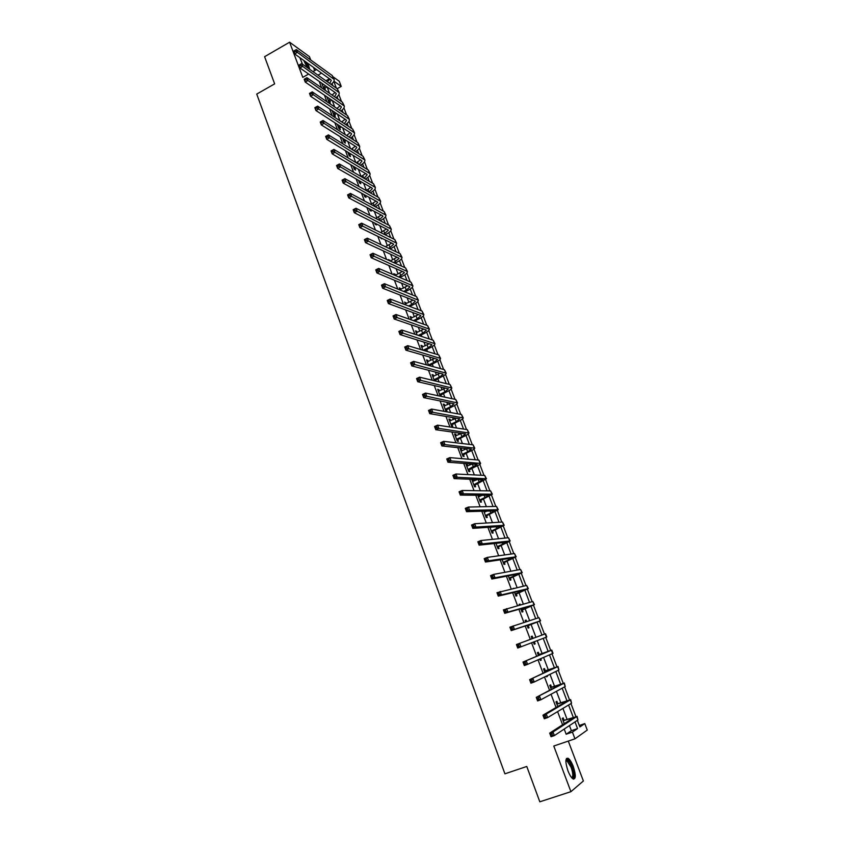 <?xml version="1.0" encoding="UTF-8"?>
<svg xmlns="http://www.w3.org/2000/svg" width="844" height="844" viewBox="0 0 844 844"><rect width="100%" height="100%" fill="white"/><g stroke="black" fill="none" stroke-linecap="round" stroke-linejoin="round"><path stroke-width="1.27" d="M573.266 766.479C571.61 762.259 569.922 759.547 568.202 758.334C565.237 757.785 565.142 761.91 567.917 770.699C569.573 774.929 571.261 777.662 572.981 778.875C575.967 779.381 576.062 775.246 573.266 766.479M309.843 69.408L307.691 63.247M299.831 57.624L302.5 64.207M579.311 725.471L584.786 723.582L587.266 730.071L574.964 738.827L572.411 732.096L577.539 728.572L575.007 721.915M310.687 59.956L309.442 56.643L289.597 42.2L264.605 56.696L274.648 83.872L256.734 94.085L504.923 773.821L526.772 766.468L539.822 801.8L570.913 791.683L583.383 780.985L568.297 741.095M314.717 70.601L313.504 67.393M333.18 76.878L339.288 81.298L341.24 86.415L333.929 81.172M337.125 88.704L341.24 86.415M319.222 81.435L321.659 87.86M324.412 95.14L326.902 101.734M329.624 108.918L332.177 115.67M334.857 122.77L337.484 129.691M340.132 136.696L342.812 143.786M345.428 150.696L348.171 157.955M350.756 164.78L353.562 172.197M356.105 178.939L358.985 186.524M361.496 193.17L364.429 200.935M366.908 207.476L369.915 215.42M372.352 221.867L375.422 229.99M377.827 236.341L380.961 244.633M383.324 250.89L386.531 259.372M388.862 265.522L392.133 274.184M394.422 280.24L397.777 289.081M400.024 295.031L403.443 304.062M405.647 309.906L409.14 319.127M411.313 324.866L414.868 334.277M416.999 339.91L420.628 349.511M422.728 355.039L426.431 364.84M428.478 370.263L432.255 380.243M434.27 385.56L438.12 395.752M440.093 400.953L444.018 411.334M445.948 416.43L449.947 427.011M451.835 431.991L455.918 442.783M457.754 447.647L461.921 458.651M463.715 463.398L467.956 474.602M469.707 479.234L474.022 490.649M475.731 495.154L480.13 506.79M481.787 511.179L486.271 523.027M487.885 527.289L492.442 539.358M494.014 543.504L498.656 555.785M500.186 559.804L504.912 572.306M506.389 576.199L511.2 588.933M512.624 592.699L517.53 605.654M518.902 609.294L523.892 622.482M525.211 625.984L530.296 639.404M531.572 642.801L536.678 656.273M538.029 659.85L543.093 673.248M544.507 676.994L549.549 690.318M551.037 694.243L556.048 707.494M557.599 711.608L562.589 724.774M564.214 729.068L566.166 734.227L571.377 730.682L569.447 725.597M567.01 719.162L562.927 708.401M560.722 702.609L556.439 691.31M554.476 686.14L549.993 674.324M548.273 669.777L543.589 657.434M542.091 653.499L537.217 640.649M535.951 637.304L531.066 624.444M529.621 620.635L524.989 608.418M523.333 604.061L518.944 592.499M517.087 587.593L512.941 576.663M510.873 571.209L506.959 560.912M504.691 554.93L501.019 545.256M498.551 538.746L495.111 529.684M492.442 522.647L489.235 514.196M486.376 506.653L483.39 498.793M480.341 490.744L477.588 483.485M476.269 480.014L476.069 479.487M474.339 474.919L471.807 468.251M470.477 464.759L470.15 463.873M468.367 459.189L466.057 453.112M464.727 449.588L464.253 448.354M462.438 443.554L460.349 438.047M458.999 434.512L458.397 432.919M456.541 428.003L454.663 423.066M453.312 419.51L452.574 417.569M450.675 412.547L449.008 408.169M447.658 404.592L446.782 402.303M444.841 397.176L443.395 393.357M442.024 389.759L441.032 387.132M439.038 381.889L437.804 378.618M436.422 375L435.304 372.035M433.267 366.686L432.244 363.964M430.862 360.325L429.607 357.033M427.539 351.568L426.705 349.395M425.323 345.734L423.941 342.105M421.831 336.545L421.209 334.899M419.816 331.217L418.318 327.261M416.166 321.596L415.733 320.477M414.33 316.774L412.716 312.502M410.522 306.731L410.3 306.14M408.886 302.416L407.146 297.827M403.464 288.131L401.607 283.225M398.073 273.92L396.1 268.708M392.713 259.794L390.614 254.266M387.375 245.731L385.17 239.907M382.079 231.752L379.747 225.622M376.804 217.847L374.356 211.422M371.55 204.016L368.997 197.296M366.328 190.248L363.669 183.243M365.621 173.537L361.116 176.575L358.362 169.264M355.809 162.523L353.087 155.359M350.503 148.533L347.844 141.539M345.217 134.618L342.622 127.782M339.963 120.776L337.431 114.098M334.741 107.009L332.272 100.489M329.55 93.315L327.134 86.953M321.754 83.197L323.959 89.031L325.278 89.939L324.634 88.219M326.923 96.849L328.96 102.24L330.278 103.126L329.624 101.396M332.114 110.575L333.992 115.522L335.3 116.377L334.635 114.647M337.347 124.363L339.045 128.879L340.343 129.702L339.678 127.961M342.59 138.237L344.13 142.298L345.418 143.09L344.753 141.338M347.876 152.184L349.237 155.781L350.513 156.562L349.849 154.8M353.182 166.215L354.374 169.349L355.641 170.087L354.976 168.315M358.521 180.31L359.533 182.979L360.799 183.697L360.124 181.914M363.891 194.489L364.724 196.684L365.979 197.369L365.304 195.576M369.292 208.742L369.936 210.462L371.181 211.116L370.537 209.396M374.715 223.069L375.179 224.314L376.424 224.937L375.949 223.702M380.169 237.48L381.678 238.831L381.404 238.082M384.526 246.321L383.303 245.741M385.655 251.976L386.879 252.535M390.065 260.954L388.525 259.541L388.852 260.416M395.467 275.207L393.863 273.646L394.443 275.165M400.847 289.408L399.233 287.836L400.056 289.998M406.249 303.682L404.635 302.099L405.7 304.916M411.693 318.04L410.068 316.437L411.387 319.918M417.158 332.473L416.693 331.238L415.522 330.859L417.094 335.005M422.654 346.979L422.169 345.702L421.019 345.354L422.844 350.176M428.182 361.57L427.676 360.251L426.536 359.924L428.615 365.431M433.732 376.234L433.215 374.863L432.086 374.578L434.428 380.771L440.431 377.416C444.187 375.643 446.107 374.23 446.17 373.185L414.805 364.524L411.809 365.916L410.627 362.762L413.623 361.369L444.408 369.704L446.107 373.006M435.557 381.045L435.166 379.99M439.323 390.983L438.785 389.569L437.656 389.306L440.273 396.205M441.391 396.437L440.737 394.718M444.936 405.806L444.387 404.35L443.269 404.128L445.97 411.26L447.088 411.471L446.349 409.53M450.591 420.713L450.021 419.204L448.913 419.025L451.624 426.199L452.732 426.368L451.994 424.416M456.266 435.704L455.676 434.143L454.578 433.995L457.311 441.212L458.408 441.349L457.659 439.386M461.974 450.78L461.373 449.177L460.286 449.061L463.029 456.319L464.116 456.414L463.367 454.441M467.724 465.941L467.091 464.284L466.015 464.2L468.779 471.501L469.855 471.564L469.095 469.58M473.495 481.185L472.851 479.466L471.785 479.424L474.56 486.766L475.615 486.788L474.866 484.804M477.746 495.164L480.373 502.117L481.418 502.106L480.658 500.102M479.297 496.515L478.791 495.175M483.781 511.116L486.218 517.562L487.252 517.509L486.492 515.494M485.142 511.928L484.825 511.084M489.858 527.152L492.094 533.081L493.128 532.997L492.358 530.971M495.966 543.283L498.013 548.695L499.026 548.568L498.255 546.532M502.106 559.509L503.952 564.404L504.955 564.235L504.184 562.188M508.288 575.83L509.934 580.187L510.926 579.986L510.145 577.929M514.07 588.279L513.078 588.5M514.502 592.245L515.948 596.064L516.929 595.822L516.138 593.754M520.358 604.884L520.062 604.093L519.092 604.357L519.387 605.148M520.759 608.767L521.993 612.037L522.963 611.752L522.172 609.674M526.677 621.585L526.107 620.076L525.147 620.382L525.728 621.891M527.046 625.372L528.07 628.094L529.03 627.778L528.238 625.678M532.997 638.243L532.195 636.144L531.256 636.481L532.1 638.729M533.376 642.115L534.189 644.246L535.128 643.888L534.336 641.778M539.126 654.416L538.324 652.296L537.385 652.686L538.461 655.524M539.801 659.08L540.339 660.493L541.268 660.092L540.73 658.668M545.287 670.685L544.475 668.553L543.557 668.976L544.855 672.415M546.268 676.139L546.532 676.835L547.439 676.382L547.186 675.696M551.48 687.037L550.668 684.895L549.76 685.37L551.29 689.4M557.715 703.485L556.892 701.332L555.996 701.849L557.757 706.491M563.982 720.037L563.159 717.875L562.273 718.423L564.267 723.688M574.964 738.827L553.78 746.022L570.913 791.683M566.166 734.227L572.411 732.096M317.966 75.148L321.532 73.133M289.597 42.2L302.796 77.363L308.64 74.04M312.945 71.603L316.542 69.567M577.359 720.354L579.881 726.958L584.786 723.582M333.823 81.393L336.418 88.209M338.866 94.623L341.514 101.575M343.941 107.916L346.641 115.006M349.026 121.283L351.779 128.51M354.153 134.724L356.959 142.087M359.301 148.227L362.16 155.739M364.471 161.805L367.393 169.465M369.672 175.457L372.647 183.253M374.905 189.172L377.933 197.127M380.159 202.971L383.25 211.063M385.444 216.834L388.588 225.084M390.761 230.771L393.958 239.179M396.1 244.792L399.36 253.337M401.47 258.876L404.793 267.59M406.871 273.045L410.247 281.907M412.294 287.287L415.733 296.307M417.759 301.603L421.251 310.782M423.245 316.004L426.8 325.341M428.763 330.468L432.381 339.984M434.301 345.027L437.994 354.691M439.882 359.66L443.627 369.493M445.495 374.367L449.303 384.379M451.129 389.158L455.011 399.339M456.794 404.033L460.74 414.383M462.501 418.993L466.51 429.512M468.23 434.027L472.302 444.725M473.99 449.156L478.137 460.022M479.793 464.358L484.002 475.404M485.616 479.645L489.9 490.881M491.482 495.027L495.829 506.432M497.369 510.493L501.79 522.077M503.298 526.034L507.782 537.818M509.259 541.679L513.817 553.643M515.251 557.399L519.883 569.552M521.275 573.213L525.981 585.567M527.342 589.123L532.121 601.656M533.44 605.116L538.293 617.85M539.569 621.205L544.496 634.139M545.741 637.399L550.689 650.386M551.997 653.805L556.924 666.739M558.274 670.294L563.191 683.176M564.604 686.879L569.489 699.718M570.966 703.569L575.83 716.345M573.171 717.094L568.571 705.004M566.851 700.499L562.167 688.198M560.574 684.009L555.816 671.497M554.329 667.604L549.486 654.881M548.125 651.294L543.209 638.37M541.953 635.078L537.037 622.186M535.708 618.684L530.939 606.14M529.504 602.373L524.862 590.178M523.333 586.169L518.817 574.31M517.203 570.048L512.814 558.538M511.105 554.023L506.843 542.85M505.039 538.092L500.903 527.247M499.004 522.246L495.006 511.738M493.012 506.495L489.13 496.314M487.051 490.839L483.296 480.974M481.122 475.256L477.482 465.719M475.225 459.78L471.712 450.548M469.369 444.377L465.972 435.462M463.535 429.058L460.254 420.449M457.743 413.834L454.578 405.531M451.973 398.695L448.934 390.688M446.244 383.63L443.311 375.928M440.547 368.659L437.73 361.253M434.871 353.763L432.17 346.652M429.237 338.95L426.642 332.135M423.635 324.223L421.145 317.692M418.054 309.579L415.681 303.323M412.516 295.01L410.237 289.038M406.998 280.524L404.825 274.827M401.512 266.113L399.455 260.69M396.058 251.776L394.095 246.627M390.635 237.523L388.778 232.649M385.233 223.343L383.482 218.733M379.863 209.249L378.217 204.902M374.525 195.217L372.974 191.134M369.218 181.27L367.762 177.44M363.933 167.397L362.582 163.82M358.679 153.587L357.423 150.274M353.457 139.861L352.286 136.791M348.255 126.199L347.19 123.382M343.086 112.621L342.105 110.047M337.948 99.107L337.062 96.775M332.831 85.666L332.03 83.577M325.889 80.75L329.413 78.766M571.377 730.682L577.539 728.572M388.978 260.469L389.738 260.089M394.222 274.585L395.066 274.163M399.581 288.743L400.436 288.321M404.962 302.964L405.827 302.553M410.384 317.27L411.239 316.859M415.828 331.65L416.693 331.238M421.304 346.114L422.169 345.702M426.811 360.652L427.676 360.251M432.339 375.263L433.215 374.863M437.909 389.96L438.785 389.569M443.501 404.74L444.387 404.35M449.124 419.595L450.021 419.204M454.789 434.544L455.676 434.143M460.476 449.557L461.373 449.177M466.194 464.664L467.091 464.284M471.944 479.856L472.851 479.466M519.123 604.452L520.062 604.093M525.168 620.424L526.107 620.076M531.256 636.492L532.195 636.144M534.189 644.236L535.128 643.888M540.318 660.441L541.268 660.092M546.49 676.73L547.439 676.382M323.305 87.312L325.594 85.877M322.218 84.421L323.062 84.105M326.913 86.795L323.948 89.01M327.272 81.731L330.025 79.209M329.656 83.419L331.259 80.475L330.69 79.674L294.661 53.932L293.617 51.136L296.339 49.564L332.272 75.57L334.002 79.051M295.062 50.313L293.976 50.946L294.398 52.064L295.484 51.431L295.062 50.313L296.339 49.564L297.394 52.36L334.14 79.399C334.446 80.94 333.401 82.596 331.017 84.379M295.484 51.431L297.394 52.36L294.661 53.932L294.398 52.064M323.568 87.016L324.887 87.934M328.305 100.51L330.384 99.202M327.208 97.619L327.799 97.44M332.082 95.055L335.036 92.471M331.692 100.098L328.938 102.187M334.541 96.754L336.313 93.737L335.743 92.967L299.936 67.963L298.882 65.146L301.614 63.585L337.326 88.852L339.066 92.323M300.348 64.355L299.251 64.988L299.673 66.117L300.77 65.484L300.348 64.355L301.614 63.585L302.669 66.402L339.193 92.661C339.488 94.211 338.391 95.878 335.88 97.682M300.77 65.484L302.669 66.402L299.936 67.963L299.673 66.117M328.569 100.214L329.877 101.111M333.338 113.782L335.195 112.611M336.893 108.454L340.079 105.806M336.492 113.476L333.96 115.428M339.436 110.163L341.387 107.072L340.828 106.312L305.233 82.079L304.178 79.252L306.921 77.69L342.421 102.198L344.152 105.658M305.655 78.481L304.547 79.104L304.979 80.243L306.077 79.621L305.655 78.481L306.921 77.69L307.986 80.518L344.278 105.996C344.563 107.547 343.392 109.235 340.765 111.049M306.077 79.621L307.986 80.518L305.233 82.079L304.979 80.243M333.591 113.497L334.899 114.351M338.391 127.127L340.005 126.094M341.725 121.926L345.133 119.215M341.303 126.927L339.003 128.742M344.352 123.646L346.494 120.47L345.934 119.742L310.56 96.269L309.495 93.42L312.259 91.869L347.538 115.607L349.268 119.067M310.993 92.682L309.885 93.304L310.307 94.444L312.259 91.869L313.324 94.718L349.395 119.394C349.659 120.966 348.414 122.665 345.66 124.501M311.415 93.821L313.324 94.718L310.56 96.269L310.307 94.444M338.644 126.832L339.942 127.666M343.466 140.537L344.837 139.64M346.557 135.473L350.218 132.687M346.114 140.452L344.067 142.13M349.268 137.192L351.621 133.943L351.072 133.236L315.92 110.532L314.844 107.673L317.618 106.133L352.676 129.1L354.406 132.55M316.352 106.966L315.245 107.578L315.677 108.728L317.618 106.133L318.694 109.003L354.533 132.867C354.786 134.439 353.457 136.158 350.555 138.015M316.785 108.116L318.694 109.003L315.92 110.532L315.677 108.728M343.719 140.241L345.006 141.053M308.788 68.659L306.013 62.034M305.38 61.591L308.239 68.269M307.269 67.583L303.766 60.43M565.902 760.391L566.482 759.822C568.117 759.727 569.932 762.153 571.926 767.091C574.279 774.37 574.268 777.989 571.894 777.936M571.61 777.598C573.308 776.839 573.16 773.442 571.156 767.418L567.094 760.898L565.87 760.834M573.582 779.149C574.848 777.102 574.416 772.988 572.264 766.816C570.628 762.628 568.951 759.927 567.242 758.724L566.493 758.439M348.572 154.019L349.669 153.281M351.399 149.093L355.335 146.234M350.946 154.051L349.163 155.581M354.195 150.823L356.78 147.489L356.231 146.793L321.311 124.891L320.235 122.011L323.009 120.481L357.845 142.657L359.576 146.096M321.754 121.325L320.636 121.937L321.068 123.097L323.009 120.481L324.096 123.351L359.692 146.413C359.924 147.995 358.521 149.726 355.472 151.603M322.186 122.475L324.096 123.351L321.311 124.891L321.068 123.097M348.825 153.724L350.112 154.505M353.699 167.576L354.501 166.985M356.252 162.797L360.462 159.854M355.778 167.734L354.28 169.095M359.133 164.517L361.96 161.109L361.422 160.434L326.733 139.313L325.647 136.422L328.443 134.903L363.047 156.288L364.766 159.716M327.177 135.768L326.058 136.38L326.501 137.54L327.62 136.928L327.177 135.768L328.443 134.903L329.529 137.794L364.882 160.022C365.104 161.626 363.606 163.377 360.399 165.276M327.62 136.928L329.529 137.794L326.733 139.313L326.501 137.54M353.963 167.281L355.229 168.03M360.61 181.502L359.428 182.694M364.07 178.284L367.172 174.792L366.644 174.138L332.177 153.83L331.08 150.918L333.897 149.399L368.269 169.982L369.988 173.41M332.642 150.295L331.513 150.897L331.956 152.068L333.074 151.456L332.642 150.295L333.897 149.399L334.984 152.31L370.105 173.706C370.294 175.32 368.701 177.092 365.325 179.012M333.074 151.456L334.984 152.31L332.177 153.83L331.956 152.068M359.122 180.901L360.388 181.618M365.969 190.438L368.005 189.373L369.05 192.126L372.415 188.56L371.887 187.927L337.653 168.42L336.556 165.498L339.383 163.989L373.512 183.76L375.242 187.178M338.127 164.897L336.999 165.498L337.442 166.669L338.571 166.068L338.127 164.897L339.383 163.989L340.48 166.912L375.348 187.463C375.517 189.088 373.829 190.881 370.294 192.822L370.263 192.833M365.494 195.365L364.597 196.357M368.005 189.373L370.801 187.305M338.571 166.068L340.48 166.912L337.653 168.42L337.442 166.669M373.966 206.063L377.679 202.391L377.162 201.779L343.17 183.095L342.063 180.152L344.901 178.654L378.798 197.601L380.517 201.02M370.832 204.385L376.002 201.146M343.645 179.582L342.516 180.183L342.959 181.365L344.088 180.764L343.645 179.582L344.901 178.654L345.998 181.597L380.623 201.294C380.771 202.876 379.072 204.638 375.517 206.569L375.2 206.738M370.463 209.365L369.799 210.093M344.088 180.764L345.998 181.597L343.17 183.095L342.959 181.365M378.914 220.073L382.976 216.296L382.469 215.705L348.709 197.855L347.601 194.901L350.439 193.403L384.104 211.527L385.824 214.925M375.696 218.417L381.224 215.051M349.205 194.352L348.066 194.953L348.509 196.135L349.648 195.544L349.205 194.352L350.439 193.403L351.558 196.367L385.93 215.199C386.056 216.739 384.337 218.48 380.771 220.389L380.138 220.717M349.648 195.544L351.558 196.367L348.709 197.855L348.509 196.135M383.862 234.168L388.293 230.275L387.797 229.705L354.28 212.699L353.161 209.723L356.02 208.236L389.443 225.517L391.152 228.914M380.549 232.533L386.478 229.04M354.786 209.207L353.636 209.808L354.09 211L355.229 210.399L354.786 209.207L356.02 208.236L357.149 211.222L391.257 229.178C391.373 230.676 389.633 232.385 386.046 234.294L385.086 234.78M355.229 210.399L357.149 211.222L354.28 212.699L354.09 211M388.82 248.358L393.652 244.338L393.156 243.789L359.892 227.627L358.763 224.641L361.633 223.164L394.802 239.59L396.522 242.977M385.392 246.733L391.743 243.104M360.399 224.145L359.249 224.736L359.702 225.939L360.852 225.348L360.399 224.145L361.633 223.164L362.762 226.15L396.617 243.23C396.712 244.686 394.96 246.364 391.352 248.263L390.033 248.927M360.852 225.348L362.762 226.15L359.892 227.627L359.702 225.939M393.758 262.621L399.033 258.464L398.537 257.937L365.526 242.639L364.397 239.633L367.277 238.166L400.193 253.738L401.913 257.114M390.223 261.028L397.039 257.241M366.043 239.179L364.893 239.759L365.346 240.973L366.496 240.382L366.043 239.179L367.277 238.166L368.417 241.173L402.008 257.357C402.082 258.77 400.32 260.427 396.691 262.305L394.971 263.159M366.496 240.382L368.417 241.173L365.526 242.639L365.346 240.973M398.695 276.98L404.434 272.675L403.959 272.169L371.191 257.736L370.062 254.719L372.953 253.253L405.616 267.959L407.336 271.325M395.045 275.418L402.345 271.462M371.729 254.287L370.569 254.867L371.022 256.08L372.183 255.5L371.729 254.287L372.953 253.253L374.092 256.281L407.42 271.568C407.483 272.939 405.7 274.553 402.06 276.421L399.898 277.486M372.183 255.5L374.092 256.281L371.191 257.736L371.022 256.08M403.622 291.433L406.27 290.136L409.878 286.96L409.403 286.475L376.899 272.928L375.759 269.88L378.661 268.434L411.07 282.255L412.779 285.62M399.94 289.692L407.684 285.757M377.437 269.489L376.276 270.069L376.73 271.283L377.901 270.702L377.437 269.489L378.661 268.434L379.811 271.483L412.864 285.852C412.916 287.171 411.112 288.764 407.452 290.621L404.803 291.908M377.901 270.702L379.811 271.483L376.899 272.928L376.73 271.283M408.528 305.982L411.703 304.441L415.343 301.319L414.879 300.865L382.627 288.205L381.488 285.135L384.41 283.7L416.556 296.634L418.255 299.989M405.342 303.967L413.032 300.137M383.187 284.776L382.015 285.346L382.469 286.58L383.64 286L383.187 284.776L384.41 283.7L385.56 286.76L418.339 300.211C418.371 301.487 416.546 303.049 412.874 304.895L409.699 306.425M383.64 286L385.56 286.76L382.627 288.205L382.469 286.58M382.015 285.346L381.488 285.135M413.402 320.625L417.168 318.821L420.839 315.762L420.386 315.329L388.398 303.566L387.248 300.485L390.181 299.05L422.063 311.088L423.772 314.432M410.775 318.315L418.402 314.59M388.957 300.147L387.786 300.728L388.251 301.952L389.422 301.382L388.957 300.147L390.181 299.05L391.342 302.131L423.846 314.643C423.857 315.878 422.021 317.407 418.329 319.243L414.573 321.036M389.422 301.382L391.342 302.131L388.398 303.566L388.251 301.952M387.786 300.728L387.248 300.485M418.244 335.374L422.654 333.285L426.368 330.278L425.925 329.867L394.201 319.011L393.04 315.92L395.994 314.495L427.602 325.626L429.311 328.96M416.24 332.747L423.783 329.139M394.77 315.614L393.589 316.183L394.053 317.428L395.245 316.859L394.77 315.614L395.994 314.495L397.155 317.597L429.385 329.16C429.374 330.352 427.518 331.85 423.815 333.665L419.405 335.754M395.245 316.859L397.155 317.597L394.201 319.011L394.053 317.428M393.589 316.183L393.04 315.92M423.108 350.249L428.182 347.823L431.928 344.879L431.484 344.489L400.035 334.562L398.864 331.439L401.828 330.025L433.183 340.237L434.882 343.561M421.736 347.243L429.174 343.761M400.615 331.164L399.434 331.734L399.898 332.979L401.09 332.42L400.615 331.164L401.828 330.025L403.01 333.148L434.955 343.751C434.924 344.901 433.046 346.367 429.322 348.171L424.268 350.598M401.09 332.42L403.01 333.148L400.035 334.562L399.898 332.979M423.213 350.144L424.363 350.492M399.434 331.734L398.864 331.439M428.467 365.041L433.732 362.435L437.519 359.555L437.076 359.185L405.911 350.186L404.73 347.053L407.705 345.65L438.785 354.934L440.473 358.246M427.254 361.833L434.586 358.468M406.502 346.81L405.31 347.38L405.774 348.635L406.977 348.066L406.502 346.81L407.705 345.65L408.886 348.783L440.547 358.426C440.494 359.523 438.606 360.968 434.86 362.751L429.353 365.621M406.977 348.066L408.886 348.783L405.911 350.186L405.774 348.635M428.741 364.745L429.891 365.062M405.31 347.38L404.73 347.053M434.027 379.716L439.313 377.131L443.132 374.314L442.71 373.966L411.809 365.916L411.693 364.376L412.885 363.817L412.41 362.551L411.218 363.11L411.693 364.376M432.803 376.498L439.998 373.259M412.41 362.551L413.623 361.369L414.805 364.524L412.885 363.817M434.301 379.431L435.441 379.705M411.218 363.11L410.627 362.762M439.618 394.475L444.925 391.911L448.364 388.831L417.748 381.731L416.556 378.555L419.563 377.173L450.074 384.558L451.772 387.85M438.395 391.236L445.41 388.145M418.36 378.386L417.158 378.935L417.632 380.211L418.846 379.652L418.36 378.386L419.563 377.173L420.755 380.349L451.835 388.018C451.74 389.021 449.81 390.403 446.033 392.165L439.998 395.498M418.846 379.652L420.755 380.349L417.748 381.731L417.632 380.211M439.893 394.19L441.022 394.433M417.158 378.935L416.556 378.555M445.242 409.319L450.569 406.766L454.051 403.78L423.72 397.64L422.527 394.443L425.545 393.072L455.771 399.497L457.459 402.778M444.007 406.059L450.812 403.126M424.353 394.306L423.139 394.855L423.614 396.131L424.827 395.583L424.353 394.306L425.545 393.072L426.748 396.269L457.522 402.936C457.406 403.886 455.465 405.236 451.667 406.987L445.611 410.3M424.827 395.583L426.748 396.269L423.72 397.64L423.614 396.131M445.516 409.034L446.624 409.234M423.139 394.855L422.527 394.443M450.886 424.247L456.245 421.705L459.78 418.803L429.733 413.644L428.53 410.437L431.558 409.066L461.499 414.52L463.187 417.791M449.652 420.966L456.214 418.191M430.366 410.321L429.153 410.87L429.638 412.157L430.851 411.608L430.366 410.321L431.558 409.066L432.772 412.273L463.24 417.938C463.113 418.835 461.14 420.154 457.332 421.884L451.245 425.186M430.851 411.608L432.772 412.273L429.733 413.644L429.638 412.157M451.171 423.952L452.268 424.131M429.153 410.87L428.53 410.437M456.572 439.249L461.942 436.728L465.529 433.921L435.778 429.733L434.565 426.515L437.614 425.154L467.259 429.628L468.937 432.888M455.327 435.958L461.584 433.362M436.422 426.442L435.198 426.98L435.694 428.277L436.907 427.729L436.422 426.442L437.614 425.154L438.827 428.383L468.99 433.025C468.842 433.869 466.859 435.156 463.029 436.875L456.91 440.157M436.907 427.729L438.827 428.383L435.778 429.733L435.694 428.277M456.847 438.964L457.944 439.102M435.198 426.98L434.565 426.515M462.28 454.336L467.681 451.835L471.311 449.113L441.855 445.927L440.642 442.689L443.701 441.338L473.051 444.809L474.729 448.058M461.024 451.034L466.922 448.639M442.52 442.646L441.285 443.184L441.781 444.482L443.005 443.944L442.52 442.646L443.701 441.338L444.925 444.588L474.771 448.185C474.602 448.987 472.598 450.242 468.758 451.941L462.617 455.211M443.005 443.944L444.925 444.588L441.855 445.927L441.781 444.482M462.565 454.051L463.651 454.156M441.285 443.184L440.642 442.689M468.03 469.517L477.124 464.39L447.974 462.217L446.75 458.957L449.831 457.627L478.875 460.086L480.552 463.324M466.764 466.183L472.186 464.031M448.649 458.946L447.415 459.484L447.9 460.792L449.135 460.265L448.649 458.946L449.831 457.627L451.055 460.887L480.595 463.44C480.405 464.189 478.379 465.413 474.507 467.101L468.346 470.351M449.135 460.265L451.055 460.887L447.974 462.217L447.9 460.792M468.314 469.222L469.38 469.296M447.415 459.484L446.75 458.957M473.8 484.772L482.979 479.761L454.125 478.611L452.89 475.32L455.992 474.001L484.73 475.446L486.397 478.675M472.534 481.418L477.387 479.54M454.81 475.351L453.566 475.879L454.061 477.198L455.306 476.67L454.81 475.351L455.992 474.001L457.226 477.293L486.439 478.78L474.106 485.564M455.306 476.67L457.226 477.293L454.125 478.611L454.061 477.198M474.085 484.477L475.151 484.509M453.566 475.879L452.89 475.32M479.614 500.112L489.214 495.354L460.318 495.09L459.073 491.788L462.185 490.48L490.617 490.892L492.284 494.109M478.738 496.747L482.462 495.185M461.014 491.852L459.769 492.379L460.265 493.708L461.51 493.181L461.014 491.852L462.185 490.48L463.43 493.782L492.326 494.204L479.898 500.872M461.51 493.181L463.43 493.782L460.318 495.09L460.265 493.708M479.898 499.827L480.953 499.817M459.769 492.379L459.073 491.788M485.458 515.536L495.122 510.873L466.542 511.675L465.297 508.352L468.42 507.054L496.536 506.421L498.203 509.628M484.171 512.15L487.389 511M467.249 508.457L466.004 508.974L466.5 510.314L467.755 509.787L467.249 508.457L468.42 507.054L469.675 510.377L498.234 509.713L485.733 516.264M484.15 512.108L484.688 512.108M467.755 509.787L469.675 510.377L466.542 511.675L466.5 510.314M485.743 515.251L486.777 515.209M466.004 508.974L465.297 508.352M491.335 531.055L501.062 526.466L472.809 528.365L471.553 525.021L474.687 523.734L502.496 522.035L504.153 525.232M490.037 527.648L492.063 526.994M473.526 525.158L472.271 525.675L472.777 527.015L474.033 526.498L473.526 525.158L474.687 523.734L475.953 527.078L504.184 525.306L491.588 531.741M490.005 527.553L490.659 527.563M474.033 526.498L475.953 527.078L472.809 528.365L472.777 527.015M491.619 530.77L492.643 530.686M472.271 525.675L471.553 525.021M497.243 546.659L507.033 542.164L479.118 545.15L477.852 541.785L481.006 540.508L508.478 537.744L510.145 540.93M479.846 541.964L478.58 542.47L479.086 543.821L480.352 543.304L479.846 541.964L481.006 540.508L482.272 543.874L510.166 540.993L497.485 547.302M480.352 543.304L482.272 543.874L479.118 545.15L479.086 543.821M497.527 546.363L498.54 546.247M478.58 542.47L477.852 541.785M503.182 562.347L513.036 557.937L485.458 562.041L484.182 558.654L487.347 557.388L514.502 553.548L516.159 556.713M486.197 558.865L484.931 559.372L485.437 560.732L486.703 560.226L486.197 558.865L487.347 557.388L488.623 560.775L516.18 556.766L503.404 562.948M486.703 560.226L488.623 560.775L485.458 562.041L485.437 560.732M503.467 562.062L504.469 561.904M484.931 559.372L484.182 558.654M509.154 578.119L519.081 573.804L491.83 579.026L490.554 575.619L493.74 574.363L520.558 569.436L522.214 572.591M492.59 575.872L491.313 576.378L491.82 577.739L493.096 577.233L492.59 575.872L493.74 574.363L495.017 577.771L522.236 572.633L509.365 578.689M493.096 577.233L495.017 577.771L491.83 579.026L491.82 577.739M509.449 577.834L510.441 577.634M491.313 576.378L490.554 575.619M515.156 593.986L525.158 589.766L498.255 596.117L496.968 592.688L526.656 585.409L528.302 588.553M499.015 592.984L497.738 593.48L498.255 594.851L499.532 594.355L499.015 592.984L500.165 591.454L501.452 594.883L528.323 588.584L515.357 594.514M499.532 594.355L501.452 594.883L498.255 596.117L498.255 594.851M515.452 593.701L516.433 593.469M497.738 593.48L496.968 592.688M521.202 609.948L531.266 605.813L504.712 613.324L503.414 609.874L532.786 601.477L534.431 604.61M505.493 610.201L504.206 610.697L504.723 612.079L506.01 611.583L505.493 610.201L506.632 608.64L507.93 612.09L534.442 604.631L521.381 610.434M506.01 611.583L507.93 612.09L504.712 613.324L504.723 612.079M521.497 609.663L522.468 609.389M504.206 610.697L503.414 609.874M527.278 625.995L537.132 622.028L511.211 630.626L509.903 627.155L538.947 617.639L540.593 620.762L528.534 625.393L527.447 626.438M512.002 627.525L510.704 628.01L511.232 629.402L512.519 628.917L512.002 627.525L513.131 625.931L514.439 629.402L540.593 620.773M512.519 628.917L514.439 629.402L511.211 630.626L511.232 629.402M527.574 625.71L528.534 625.393M510.704 628.01L509.903 627.155M534.379 641.725L533.545 642.537M531.899 638.191L533.366 638.264M517.741 648.034L516.433 644.542L545.54 633.749L546.785 636.998L517.741 648.034L517.773 646.831L519.071 646.346L518.554 644.953L517.245 645.438L517.773 646.831M518.554 644.953L519.682 643.339L520.991 646.831L519.071 646.346M517.245 645.438L516.433 644.542M538.599 654.828L548.305 651.378L523.006 662.044L551.375 650.249L538.187 654.807M538.018 654.353L539.538 654.438M525.137 662.487L526.266 660.841L527.584 664.355L524.324 665.557L523.006 662.044L524.367 664.376L525.675 663.901L525.137 662.487L523.829 662.962M525.675 663.901L527.584 664.355L553.01 653.33L551.765 650.07M524.324 665.557L524.367 664.376M544.781 671.138L554.561 667.804L529.61 679.642L557.641 666.686L544.359 671.117M544.169 670.611L545.699 670.706M531.773 680.137L532.891 678.46L534.22 682.005L530.939 683.176L529.61 679.642L530.992 682.026L532.3 681.551L531.773 680.137L530.454 680.612M532.3 681.551L534.22 682.005L558.907 669.988L558.021 666.475M530.939 683.176L530.992 682.026M550.995 687.543L560.849 684.336L536.267 697.355L563.95 683.229L550.573 687.512M550.362 686.963L551.902 687.069M538.451 697.893L539.559 696.194L540.899 699.75L537.607 700.921L536.267 697.355L537.66 699.781L538.978 699.317L538.451 697.893L537.122 698.357M538.978 699.317L540.899 699.75L565.216 686.552L564.319 682.986M537.607 700.921L537.66 699.781M557.24 704.033L567.179 700.963L542.956 715.184L546.268 714.024L570.291 699.866L556.818 704.001M556.586 703.411L558.127 703.516M545.161 715.754L546.268 714.024L547.619 717.611L544.306 718.761L542.956 715.184L544.369 717.653L545.699 717.189L545.161 715.754L543.831 716.218M545.699 717.189L547.619 717.611L571.567 703.21L570.649 699.592M544.306 718.761L544.369 717.653M563.518 720.628L573.54 717.685L549.697 733.119L553.02 731.98L576.674 716.598L563.096 720.597M562.853 719.953L564.404 720.069M551.913 733.731L553.02 731.98L554.381 735.578L551.048 736.728L549.697 733.119L551.121 735.641L552.461 735.177L551.913 733.731L550.583 734.196M552.461 735.177L554.381 735.578L577.95 719.953L577.022 716.292M551.048 736.728L551.121 735.641M332.272 75.57L333.274 78.218M337.326 88.852L338.349 91.511M342.421 102.198L343.445 104.867M342.263 121.62L342.601 122.496M347.538 115.607L348.561 118.297M347.359 135.029L347.833 136.285M352.676 129.1L353.71 131.801M352.476 148.512L353.098 150.137M357.845 142.657L358.879 145.379M357.624 162.059L358.394 164.074M363.047 156.288L364.081 159.02M362.804 175.679L363.711 178.073M368.269 169.982L369.313 172.735M373.512 183.76L374.567 186.524M373.227 203.14L374.282 205.904M378.798 197.601L379.853 200.387M378.481 216.982L379.536 219.756M384.104 211.527L385.17 214.323M383.767 230.897L384.832 233.682M389.443 225.517L390.508 228.334M389.084 244.876L390.15 247.682M394.802 239.59L395.878 242.418M394.422 258.939L395.488 261.756M400.193 253.738L401.28 256.576M399.792 273.076L400.868 275.914M405.616 267.959L406.713 270.818M405.183 287.287L406.27 290.136M411.07 282.255L412.167 285.124M410.617 301.572L411.703 304.441M416.556 296.634L417.653 299.525M416.071 315.941L417.168 318.821M422.063 311.088L423.171 313.989M421.557 330.384L422.654 333.285M427.602 325.626L428.72 328.538M427.075 344.911L428.182 347.823M433.183 340.237L434.301 343.17M432.613 359.512L433.732 362.435M438.785 354.934L439.903 357.877M438.194 374.187L439.313 377.131M444.408 369.704L445.548 372.668M443.796 388.947L444.925 391.911M450.074 384.558L451.213 387.544M449.441 403.791L450.569 406.766M455.771 399.497L456.921 402.493M455.106 418.719L456.245 421.705M461.499 414.52L462.649 417.537M460.803 433.721L461.942 436.728M467.259 429.628L468.409 432.656M466.532 448.808L467.681 451.835M473.051 444.809L474.212 447.858M472.313 464.031L473.452 467.027M478.875 460.086L480.036 463.145M478.221 479.571L479.255 482.304M484.73 475.446L485.901 478.527M484.15 495.196L485.089 497.654M490.617 490.892L491.799 493.983M490.121 510.905L490.955 513.099M496.536 506.421L497.728 509.533M496.124 526.709L496.852 528.639M502.496 522.035L503.689 525.168M502.159 542.597L502.781 544.253M508.478 537.744L509.681 540.899M508.225 558.58L508.753 559.962M514.502 553.548L515.716 556.713M514.334 574.659L514.745 575.756M520.558 569.436L521.782 572.622M520.474 590.832L520.78 591.644M526.656 585.409L527.88 588.616M526.645 607.089L526.846 607.617M532.786 601.477L534.009 604.705M538.947 617.639L540.181 620.889M545.14 633.897L546.384 637.157M551.375 650.249L552.63 653.53M550.225 669.165L550.446 669.756M557.641 666.686L558.907 669.988M556.46 685.592L556.797 686.478M563.95 683.229L565.216 686.552M562.737 702.102L563.191 703.305M570.291 699.866L571.567 703.21M569.046 718.719L569.616 720.227M576.674 716.598L577.95 719.953M565.86 761.309L567.094 760.898M566.102 760.697L566.482 759.822"/></g></svg>
